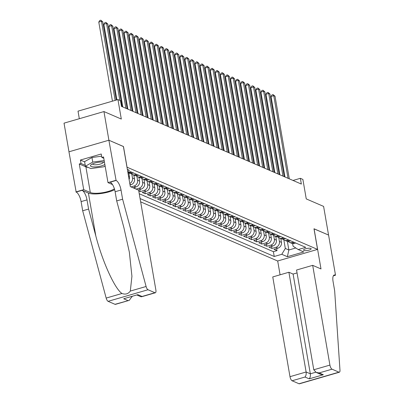 <?xml version="1.0" encoding="UTF-8"?>
<svg xmlns="http://www.w3.org/2000/svg" width="404" height="404" viewBox="0 0 404 404"><rect width="100%" height="100%" fill="white"/><g stroke="black" fill="none" stroke-linecap="round" stroke-linejoin="round"><path stroke-width="0.61" d="M310.802 248.44A3.868 1.045 170.2 0 0 306.434 248.561A3.868 1.045 170.2 0 0 303.54 250.101A3.868 1.045 170.2 0 0 303.899 250.445A3.868 1.045 170.2 0 0 308.267 250.323A3.868 1.045 170.2 0 0 311.161 248.783A3.868 1.045 170.2 0 0 310.802 248.44M140.653 201.854L277.629 260.994L317.554 249.409L126.972 167.175M68.978 151.798L64.029 123.149L103.954 111.565L121.311 119.059L117.943 99.566L78.017 111.15L79.32 118.715M317.554 249.409L313.989 228.77L328.558 235.062L323.604 206.399L306.252 198.904L302.884 179.416L300.354 178.321L293.001 180.452M123.407 146.536L108.908 140.228L103.954 111.565M135.017 188.638L134.784 187.284M138.764 190.935L140.213 191.562L139.85 189.471M149.056 181.714L149.702 185.456A4.833 4.303 -66.6 0 1 146.177 191.294L142.238 192.435L145.278 193.748L144.92 191.658M154.121 183.906L154.767 187.643A4.833 4.303 -66.6 0 1 151.248 193.481L147.309 194.622L150.349 195.935L149.985 193.849M159.191 186.093L159.838 189.829A4.833 4.303 -66.6 0 1 156.313 195.667L152.374 196.814L155.414 198.127L155.05 196.036M164.256 188.279L164.903 192.016A4.833 4.303 -66.6 0 1 161.378 197.859L157.439 199L160.479 200.313L160.12 198.223M169.327 190.466L169.968 194.208A4.833 4.303 -66.6 0 1 166.448 200.046L162.509 201.187L165.549 202.5L165.186 200.409M174.392 192.652L175.038 196.394A4.833 4.303 -66.6 0 1 171.513 202.232L167.574 203.374L170.614 204.687L170.251 202.596M179.457 194.844L180.103 198.581A4.833 4.303 -66.6 0 1 176.578 204.419L172.639 205.56L175.679 206.873L175.321 204.783M184.527 197.031L185.168 200.768A4.833 4.303 -66.6 0 1 181.648 206.606L177.709 207.752L180.75 209.065L180.386 206.974M189.592 199.217L190.239 202.954A4.833 4.303 -66.6 0 1 186.714 208.797L182.775 209.939L185.815 211.252L185.456 209.161M194.657 201.404L195.304 205.146A4.833 4.303 -66.6 0 1 191.779 210.984L187.84 212.125L190.88 213.438L190.521 211.348M199.727 203.591L200.374 207.333A4.833 4.303 -66.6 0 1 196.849 213.171L192.91 214.312L195.95 215.625L195.587 213.534M204.793 205.782L205.439 209.519A4.833 4.303 -66.6 0 1 201.914 215.357L197.975 216.499L201.015 217.812L200.657 215.721M209.858 207.969L210.504 211.706A4.833 4.303 -66.6 0 1 206.979 217.544L203.04 218.69L206.08 220.003L205.722 217.913M214.928 210.156L215.574 213.893A4.833 4.303 -66.6 0 1 212.049 219.731L208.111 220.877L211.151 222.19L210.787 220.099M219.993 212.342L220.64 216.084A4.833 4.303 -66.6 0 1 217.115 221.922L213.176 223.064L216.216 224.377L215.857 222.286M225.058 214.529L225.705 218.271A4.833 4.303 -66.6 0 1 222.18 224.109L218.241 225.25L221.281 226.563L220.922 224.472M230.129 216.721L230.775 220.458A4.833 4.303 -66.6 0 1 227.25 226.296L223.311 227.437L226.351 228.75L225.988 226.659M235.194 218.907L235.84 222.644A4.833 4.303 -66.6 0 1 232.315 228.482L228.376 229.629L231.416 230.936L231.058 228.851M240.259 221.094L240.905 224.831A4.833 4.303 -66.6 0 1 237.38 230.669L233.446 231.815L236.486 233.128L236.123 231.037M245.329 223.281L245.975 227.018A4.833 4.303 -66.6 0 1 242.451 232.861L238.512 234.002L241.552 235.315L241.188 233.224M250.394 225.467L251.041 229.209A4.833 4.303 -66.6 0 1 247.516 235.047L243.577 236.189L246.617 237.502L246.258 235.411M255.459 227.659L256.106 231.396A4.833 4.303 -66.6 0 1 252.581 237.234L248.647 238.375L251.687 239.688L251.323 237.597M260.529 229.846L261.176 233.583A4.833 4.303 -66.6 0 1 257.651 239.421L253.712 240.567L256.752 241.875L256.389 239.789M265.595 232.032L266.241 235.769A4.833 4.303 -66.6 0 1 262.716 241.607L258.777 242.754L261.817 244.067L261.459 241.976M270.665 234.219L271.306 237.956A4.833 4.303 -66.6 0 1 267.786 243.799L263.847 244.94L266.887 246.253L266.524 244.162M275.73 236.406L276.376 240.148A4.833 4.303 -66.6 0 1 272.851 245.986L268.913 247.127L271.953 248.44L271.589 246.349M117.943 99.566L120.478 100.662L121.468 106.393L301.344 184.052L300.354 178.321M127.699 171.402A3.747 1.015 170.2 0 0 129.189 170.291A3.747 1.015 170.2 0 0 128.846 169.958L127.73 169.478A3.747 1.015 170.2 0 0 127.351 169.362M292.622 243.546L293.082 246.208L298.192 249.541L305.747 247.349L130.431 171.655L127.876 172.397M298.192 249.541L303.768 251.944L287.365 256.707L281.79 254.298L274.235 256.489L140.087 198.571M278.755 237.623L279.416 241.461A4.833 4.303 113.4 0 1 275.892 247.298L271.953 248.44M280.795 238.592L281.442 242.334L279.416 241.461M273.685 235.431L274.346 239.269A4.833 4.303 113.4 0 1 270.826 245.107L266.887 246.253M268.62 233.244L269.281 237.082A4.833 4.303 113.4 0 1 265.756 242.92L261.817 244.067M263.549 231.058L264.216 234.896A4.833 4.303 113.4 0 1 260.691 240.733L256.752 241.875M258.484 228.871L259.146 232.709A4.833 4.303 113.4 0 1 255.621 238.547L251.687 239.688M253.419 226.684L254.081 230.522A4.833 4.303 113.4 0 1 250.556 236.36L246.617 237.502M248.349 224.498L249.016 228.331A4.833 4.303 113.4 0 1 245.491 234.174L241.552 235.315M243.284 222.306L243.945 226.144A4.833 4.303 113.4 0 1 240.42 231.982L236.486 233.128M238.219 220.119L238.88 223.957A4.833 4.303 113.4 0 1 235.355 229.795L231.416 230.936M233.148 217.933L233.815 221.771A4.833 4.303 113.4 0 1 230.29 227.609L226.351 228.75M228.083 215.746L228.745 219.584A4.833 4.303 113.4 0 1 225.22 225.422L221.281 226.563M223.018 213.559L223.68 217.392A4.833 4.303 113.4 0 1 220.155 223.235L216.216 224.377M217.948 211.368L218.614 215.206A4.833 4.303 113.4 0 1 215.09 221.044L211.151 222.19M212.883 209.181L213.544 213.019A4.833 4.303 113.4 0 1 210.019 218.857L206.08 220.003M207.818 206.994L208.479 210.832A4.833 4.303 113.4 0 1 204.954 216.67L201.015 217.812M202.747 204.808L203.414 208.646A4.833 4.303 113.4 0 1 199.889 214.484L195.95 215.625M197.682 202.621L198.344 206.454A4.833 4.303 113.4 0 1 194.819 212.297L190.88 213.438M192.617 200.429L193.279 204.267A4.833 4.303 113.4 0 1 189.754 210.105L185.815 211.252M187.547 198.243L188.208 202.081A4.833 4.303 113.4 0 1 184.689 207.919L180.75 209.065M182.482 196.056L183.143 199.894A4.833 4.303 113.4 0 1 179.618 205.732L175.679 206.873M177.417 193.869L178.078 197.708A4.833 4.303 113.4 0 1 174.553 203.545L170.614 204.687M172.346 191.683L173.008 195.521A4.833 4.303 113.4 0 1 169.488 201.359L165.549 202.5M167.281 189.491L167.943 193.329A4.833 4.303 113.4 0 1 164.418 199.167L160.479 200.313M162.211 187.304L162.878 191.143A4.833 4.303 113.4 0 1 159.353 196.98L155.414 198.127M157.146 185.118L157.807 188.956A4.833 4.303 113.4 0 1 154.288 194.794L150.349 195.935M152.081 182.931L152.742 186.769A4.833 4.303 113.4 0 1 149.217 192.607L145.278 193.748M147.011 180.745L147.677 184.583A4.833 4.303 113.4 0 1 144.152 190.42L140.213 191.562M141.945 178.553L142.607 182.391A4.833 4.303 113.4 0 1 139.082 188.234L136.092 189.097M143.991 179.528L144.637 183.27L142.607 182.391M136.88 176.366L137.542 180.204A4.833 4.303 113.4 0 1 134.017 186.042L131.022 186.911M138.92 177.341L139.567 181.078L137.542 180.204M131.81 174.18L132.477 178.018A4.833 4.303 113.4 0 1 129.795 183.517M133.855 175.154L134.502 178.891L132.477 178.018M128.79 172.968L129.437 176.705L128.553 176.326M139.254 193.758L273.402 251.677L277.018 250.626L276.659 248.536M281.442 242.334A4.833 4.303 -66.6 0 1 277.917 248.172L273.978 249.313L277.018 250.626M138.118 189.976L141.112 189.107A4.833 4.303 -66.6 0 0 144.637 183.27M133.052 187.789L136.042 186.921A4.833 4.303 -66.6 0 0 139.567 181.078M130.053 185.002L130.977 184.729A4.833 4.303 -66.6 0 0 134.502 178.891M131.532 172.134L130.154 172.533A4.833 4.303 113.4 0 1 127.901 172.548M127.906 172.584L129.472 173.26A4.833 4.303 -66.6 0 0 132.179 173.407L133.557 173.008M136.597 174.321L135.219 174.72A4.833 4.303 113.4 0 1 132.512 174.573A4.833 4.303 113.4 0 1 131.138 173.574M132.512 174.573L134.537 175.447A4.833 4.303 -66.6 0 0 137.244 175.599L138.628 175.195M141.668 176.508L140.284 176.907A4.833 4.303 113.4 0 1 137.577 176.76A4.833 4.303 113.4 0 1 136.204 175.76M137.577 176.76L139.602 177.634A4.833 4.303 -66.6 0 0 142.314 177.785L143.693 177.381M146.733 178.694L145.354 179.098A4.833 4.303 113.4 0 1 142.642 178.947A4.833 4.303 113.4 0 1 141.274 177.952M142.642 178.947L144.672 179.825A4.833 4.303 -66.6 0 0 147.379 179.972L148.763 179.573M151.803 180.881L150.419 181.285A4.833 4.303 113.4 0 1 147.713 181.133A4.833 4.303 113.4 0 1 146.339 180.139M147.713 181.133L149.738 182.012A4.833 4.303 -66.6 0 0 152.444 182.159L153.828 181.76M156.868 183.073L155.484 183.472A4.833 4.303 113.4 0 1 152.778 183.325A4.833 4.303 113.4 0 1 151.404 182.325M152.778 183.325L154.803 184.199A4.833 4.303 -66.6 0 0 157.515 184.345L158.893 183.946M161.933 185.259L160.555 185.658A4.833 4.303 113.4 0 1 157.843 185.512A4.833 4.303 113.4 0 1 156.474 184.512M157.843 185.512L159.873 186.385A4.833 4.303 -66.6 0 0 162.58 186.532L163.963 186.133M167.004 187.446L165.62 187.845A4.833 4.303 113.4 0 1 162.913 187.698A4.833 4.303 113.4 0 1 161.539 186.698M162.913 187.698L164.938 188.572A4.833 4.303 -66.6 0 0 167.645 188.724L169.029 188.32M172.069 189.633L170.685 190.037A4.833 4.303 113.4 0 1 167.978 189.885A4.833 4.303 113.4 0 1 166.605 188.89M167.978 189.885L170.008 190.764A4.833 4.303 -66.6 0 0 172.715 190.91L174.094 190.511M177.134 191.819L175.755 192.223A4.833 4.303 113.4 0 1 173.048 192.072A4.833 4.303 113.4 0 1 171.675 191.077M173.048 192.072L175.073 192.95A4.833 4.303 -66.6 0 0 177.78 193.097L179.164 192.698M182.204 194.011L180.82 194.41A4.833 4.303 113.4 0 1 178.113 194.263A4.833 4.303 113.4 0 1 176.74 193.263M178.113 194.263L180.139 195.137A4.833 4.303 -66.6 0 0 182.845 195.284L184.229 194.885M187.269 196.198L185.891 196.597A4.833 4.303 113.4 0 1 183.179 196.45A4.833 4.303 113.4 0 1 181.805 195.45M183.179 196.45L185.209 197.324A4.833 4.303 -66.6 0 0 187.916 197.47L189.294 197.071M192.334 198.384L190.956 198.783A4.833 4.303 113.4 0 1 188.249 198.637A4.833 4.303 113.4 0 1 186.875 197.637M188.249 198.637L190.274 199.51A4.833 4.303 -66.6 0 0 192.981 199.662L194.364 199.258M197.404 200.571L196.021 200.975A4.833 4.303 113.4 0 1 193.314 200.823A4.833 4.303 113.4 0 1 191.94 199.828M193.314 200.823L195.339 201.697A4.833 4.303 -66.6 0 0 198.051 201.849L199.43 201.444M202.47 202.757L201.091 203.162A4.833 4.303 113.4 0 1 198.379 203.01A4.833 4.303 113.4 0 1 197.011 202.015M198.379 203.01L200.409 203.889A4.833 4.303 -66.6 0 0 203.116 204.035L204.495 203.636M207.535 204.949L206.156 205.348A4.833 4.303 113.4 0 1 203.449 205.202A4.833 4.303 113.4 0 1 202.076 204.202M203.449 205.202L205.474 206.075A4.833 4.303 -66.6 0 0 208.181 206.222L209.565 205.823M212.605 207.136L211.221 207.535A4.833 4.303 113.4 0 1 208.514 207.388A4.833 4.303 113.4 0 1 207.141 206.388M208.514 207.388L210.54 208.262A4.833 4.303 -66.6 0 0 213.251 208.408L214.63 208.01M217.67 209.322L216.292 209.721A4.833 4.303 113.4 0 1 213.58 209.575A4.833 4.303 113.4 0 1 212.211 208.575M213.58 209.575L215.61 210.449A4.833 4.303 -66.6 0 0 218.317 210.6L219.695 210.196M222.735 211.509L221.357 211.913A4.833 4.303 113.4 0 1 218.65 211.762A4.833 4.303 113.4 0 1 217.276 210.762M218.65 211.762L220.675 212.635A4.833 4.303 -66.6 0 0 223.382 212.787L224.765 212.383M227.806 213.696L226.422 214.1A4.833 4.303 113.4 0 1 223.715 213.948A4.833 4.303 113.4 0 1 222.341 212.953M223.715 213.948L225.74 214.827A4.833 4.303 -66.6 0 0 228.452 214.973L229.831 214.575M232.871 215.887L231.492 216.286A4.833 4.303 113.4 0 1 228.78 216.14A4.833 4.303 113.4 0 1 227.412 215.14M228.78 216.14L230.81 217.014A4.833 4.303 -66.6 0 0 233.517 217.16L234.896 216.761M237.936 218.074L236.557 218.473A4.833 4.303 113.4 0 1 233.85 218.327A4.833 4.303 113.4 0 1 232.477 217.327M233.85 218.327L235.875 219.2A4.833 4.303 -66.6 0 0 238.582 219.347L239.966 218.948M243.006 220.261L241.622 220.66A4.833 4.303 113.4 0 1 238.916 220.513A4.833 4.303 113.4 0 1 237.542 219.513M238.916 220.513L240.941 221.387A4.833 4.303 -66.6 0 0 243.652 221.538L245.031 221.134M248.071 222.447L246.692 222.846A4.833 4.303 113.4 0 1 243.981 222.7A4.833 4.303 113.4 0 1 242.612 221.7M243.981 222.7L246.011 223.574A4.833 4.303 -66.6 0 0 248.718 223.725L250.096 223.321M253.136 224.634L251.758 225.038A4.833 4.303 113.4 0 1 249.051 224.887A4.833 4.303 113.4 0 1 247.677 223.892M249.051 224.887L251.076 225.765A4.833 4.303 -66.6 0 0 253.783 225.912L255.166 225.513M258.207 226.826L256.823 227.225A4.833 4.303 113.4 0 1 254.116 227.078A4.833 4.303 113.4 0 1 252.742 226.078M254.116 227.078L256.141 227.952A4.833 4.303 -66.6 0 0 258.853 228.098L260.232 227.699M263.272 229.012L261.893 229.411A4.833 4.303 113.4 0 1 259.181 229.265A4.833 4.303 113.4 0 1 257.813 228.265M259.181 229.265L261.211 230.139A4.833 4.303 -66.6 0 0 263.918 230.285L265.302 229.886M268.342 231.199L266.958 231.598A4.833 4.303 113.4 0 1 264.251 231.452A4.833 4.303 113.4 0 1 262.878 230.452M264.251 231.452L266.276 232.325A4.833 4.303 -66.6 0 0 268.983 232.477L270.367 232.073M273.407 233.386L272.023 233.785A4.833 4.303 113.4 0 1 269.316 233.638A4.833 4.303 113.4 0 1 267.943 232.638M269.316 233.638L271.347 234.512A4.833 4.303 -66.6 0 0 274.053 234.663L275.432 234.259M278.472 235.572L277.094 235.976A4.833 4.303 113.4 0 1 274.387 235.825A4.833 4.303 113.4 0 1 273.013 234.83M274.387 235.825L276.412 236.704A4.833 4.303 -66.6 0 0 279.119 236.85L280.502 236.451M283.542 237.759L282.159 238.163A4.833 4.303 113.4 0 1 279.452 238.012A4.833 4.303 113.4 0 1 278.078 237.017M279.452 238.012L281.477 238.89A4.833 4.303 -66.6 0 0 284.184 239.037L285.567 238.638M288.608 239.951L287.224 240.35A4.833 4.303 113.4 0 1 284.517 240.203A4.833 4.303 113.4 0 1 283.143 239.203M284.517 240.203L286.547 241.077A4.833 4.303 -66.6 0 0 289.254 241.223L290.633 240.824M293.673 242.137L292.294 242.536A4.833 4.303 113.4 0 1 289.587 242.39A4.833 4.303 113.4 0 1 288.214 241.39M289.587 242.39L291.612 243.264A4.833 4.303 -66.6 0 0 294.319 243.41L295.703 243.011M123.472 146.516L127.038 167.155M287.365 241.324L288.86 249.99L295.799 247.98M283.82 239.809L285.315 248.46L288.86 249.99L287.365 256.707M129.108 179.558A4.833 4.303 -66.6 0 0 129.437 176.705M273.402 251.677L274.235 256.489M281.79 254.298L285.315 248.46M115.145 100.379L101.48 21.291L102.747 21.836L116.261 100.056M112.443 101.162L98.783 22.074L101.48 21.291L100.793 20.2L102.747 21.836M98.783 22.074L99.717 20.513L100.793 20.2M104.459 162.181A7.853 2.121 170.2 0 0 91.284 164.61A7.853 2.121 170.2 0 0 90.501 165.509A7.853 2.121 170.2 0 0 95.834 166.887A7.853 2.121 170.2 0 0 104.863 164.509M92.703 163.832A5.378 1.454 170.2 0 0 92.688 164.014A5.378 1.454 170.2 0 0 97.889 164.59A5.378 1.454 170.2 0 0 103.278 162.378A5.378 1.454 170.2 0 0 103.288 162.186A5.378 1.454 170.2 0 0 103.217 162.014M105.121 166.019L103.692 166.817L90.87 168.564L85.401 166.206L84.608 161.62L91.96 157.51L101.611 156.197M85.401 166.206L92.753 162.095L104.176 160.54M91.96 157.51L92.753 162.095M138.638 190.198L155.868 289.946A3.626 1.333 73.8 0 1 155.358 292.769A3.626 1.333 73.8 0 1 154.944 292.728L148.026 289.744L108.1 301.328A3.626 1.333 -106.2 0 1 106.171 298.076L82.684 210.777L81.098 201.606A8.459 3.116 73.8 0 0 76.164 192.052L68.953 151.803L108.883 140.218L123.397 146.485L130.33 186.613L138.638 190.198M82.684 210.777L88.592 209.065L95.793 235.83C102.389 261.499 114.746 288.729 121.963 293.496C125.452 294.738 128.235 293.93 130.31 291.072L131.931 276.26L129.356 252.222L123.902 227.674L116.7 200.909L115.115 191.738A8.459 3.116 73.8 0 0 110.181 182.179L116.089 180.467L108.883 140.218M116.7 200.909L122.609 199.192L121.023 190.021A8.459 3.116 73.8 0 0 116.089 180.467M95.793 235.83L88.405 193.072L82.073 190.334A8.459 3.116 73.8 0 1 87.006 199.894L88.592 209.065M115.014 304.313L129.27 300.344L115.433 304.358A3.626 1.333 -106.2 0 1 115.014 304.313L108.1 301.328M130.31 291.072L146.097 286.492L122.609 199.192M88.208 167.418A13.595 3.676 -9.8 0 1 85.885 166.832L79.275 163.979L81.002 163.479L85.244 165.312M103.788 158.282L101.828 157.434L101.232 153.995L80.406 160.04L81.002 163.479M101.828 157.434L103.555 156.934L107.989 182.613L115.812 180.346M75.886 191.93L83.709 189.658L90.319 192.516A13.595 3.676 170.2 0 0 102.227 192.753A13.595 3.676 170.2 0 0 114.393 188.789M79.275 163.979L83.709 189.658M132.017 296.511L129.27 300.344M88.405 193.072A15.741 4.252 170.2 0 0 114.665 189.708M112.504 184.562L107.989 182.613M146.097 286.492A3.626 1.333 73.8 0 0 148.026 289.744M80.406 160.04L84.648 161.873M127.911 300.571L123.705 298.758L137.84 294.652L142.046 296.47L140.915 296.748L137.007 295.061M297.056 272.917L293.097 274.064L288.895 272.251L272.761 276.932L289.991 376.674L306.121 371.993L310.328 373.811L315.787 372.225M288.895 272.251L306.121 371.993C306.373 374.17 305.995 375.846 305 377.028L292.102 380.77L299.021 383.76L338.946 372.17A3.626 1.333 73.8 0 0 339.365 372.215A3.626 1.333 73.8 0 0 339.971 370.195L334.658 290.744L333.073 281.573A8.459 3.116 -106.2 0 1 334.265 274.983A8.459 3.116 -106.2 0 1 335.234 275.079L335.512 275.2L328.583 235.072L313.999 228.826M314.065 228.805L320.998 268.933L312.686 265.342L329.916 365.09A3.626 1.333 73.8 0 0 332.032 369.185L338.946 372.17M335.512 275.2L333.351 275.826M277.694 260.974L280.083 274.806M312.686 265.342L296.556 270.024L313.782 369.771L329.916 365.09M339.365 372.215L299.435 383.8A3.626 1.333 -106.2 0 1 299.021 383.76M292.102 380.77A3.626 1.333 -106.2 0 1 289.991 376.674M293.097 274.064L310.328 373.811C310.575 375.988 310.201 377.664 309.206 378.846L305 377.028M332.032 369.185L319.135 372.927L316.206 372.427L313.782 369.771M319.135 372.927L323.341 374.745L320.412 374.245L316.206 372.427M119.831 100.384L106.55 23.477L107.817 24.028L122.089 106.661M116.913 99.869L103.853 24.26L106.55 23.477L105.863 22.387L107.817 24.028M103.853 24.26L104.782 22.7L105.863 22.387M125.891 108.302L111.615 25.669L112.883 26.215L127.154 108.848M122.826 106.979L108.918 26.452L111.615 25.669L110.928 24.573L112.883 26.215M108.918 26.452L109.848 24.886L110.928 24.573M130.957 110.489L116.685 27.856L117.948 28.401L132.224 111.039M127.896 109.171L113.984 28.639L116.685 27.856L115.998 26.765L117.948 28.401M113.984 28.639L114.918 27.078L115.998 26.765M136.022 112.681L121.75 30.042L123.018 30.588L137.289 113.226M132.961 111.358L119.054 30.825L121.75 30.042L121.064 28.952L123.018 30.588M119.054 30.825L119.983 29.265L121.064 28.952M141.092 114.867L126.816 32.229L128.083 32.775L142.359 115.413M138.032 113.544L124.119 33.012L126.816 32.229L126.129 31.138L128.083 32.775M124.119 33.012L125.053 31.451L126.129 31.138M146.157 117.054L131.886 34.416L133.148 34.966L147.425 117.599M143.097 115.731L129.184 35.199L131.886 34.416L131.199 33.325L133.148 34.966M129.184 35.199L130.118 33.638L131.199 33.325M151.222 119.241L136.951 36.602L138.219 37.153L152.49 119.786M148.162 117.918L134.254 37.39L136.951 36.602L136.264 35.512L138.219 37.153M134.254 37.39L135.183 35.825L136.264 35.512M156.292 121.427L142.016 38.794L143.284 39.34L157.56 121.978M153.232 120.109L139.319 39.577L142.016 38.794L141.329 37.703L143.284 39.34M139.319 39.577L140.254 38.016L141.329 37.703M161.358 123.619L147.086 40.981L148.349 41.526L162.625 124.164M158.297 122.296L144.385 41.764L147.086 40.981L146.399 39.89L148.349 41.526M144.385 41.764L145.319 40.203L146.399 39.89M166.423 125.806L152.151 43.167L153.419 43.713L167.69 126.351M163.362 124.483L149.455 43.95L152.151 43.167L151.465 42.077L153.419 43.713M149.455 43.95L150.384 42.39L151.465 42.077M171.493 127.992L157.217 45.354L158.484 45.905L172.761 128.538M168.433 126.669L154.52 46.137L157.217 45.354L156.53 44.263L158.484 45.905M154.52 46.137L155.454 44.576L156.53 44.263M176.558 130.179L162.287 47.541L163.549 48.091L177.826 130.724M173.498 128.856L159.585 48.323L162.287 47.541L161.6 46.45L163.549 48.091M159.585 48.323L160.519 46.763L161.6 46.45M181.623 132.366L167.352 49.732L168.619 50.278L182.891 132.916M178.563 131.048L164.655 50.515L167.352 49.732L166.665 48.637L168.619 50.278M164.655 50.515L165.584 48.95L166.665 48.637M186.693 134.552L172.417 51.919L173.685 52.464L187.961 135.103M183.633 133.234L169.72 52.702L172.417 51.919L171.73 50.828L173.685 52.464M169.72 52.702L170.655 51.141L171.73 50.828M191.759 136.744L177.487 54.106L178.755 54.651L193.026 137.289M188.698 135.421L174.791 54.888L177.487 54.106L176.8 53.015L178.755 54.651M174.791 54.888L175.72 53.328L176.8 53.015M196.829 138.931L182.552 56.292L183.82 56.843L198.091 139.476M193.763 137.607L179.856 57.075L182.552 56.292L181.866 55.202L183.82 56.843M179.856 57.075L180.785 55.515L181.866 55.202M201.894 141.117L187.618 58.479L188.885 59.029L203.162 141.663M198.834 139.794L184.921 59.262L187.618 58.479L186.931 57.388L188.885 59.029M184.921 59.262L185.855 57.701L186.931 57.388M206.959 143.304L192.688 60.671L193.955 61.216L208.227 143.854M203.899 141.986L189.991 61.453L192.688 60.671L192.001 59.575L193.955 61.216M189.991 61.453L190.92 59.888L192.001 59.575M212.029 145.491L197.753 62.857L199.021 63.403L213.292 146.041M208.964 144.172L195.056 63.64L197.753 62.857L197.066 61.767L199.021 63.403M195.056 63.64L195.985 62.08L197.066 61.767M217.094 147.682L202.818 65.044L204.086 65.589L218.362 148.228M214.034 146.359L200.121 65.827L202.818 65.044L202.131 63.953L204.086 65.589M200.121 65.827L201.056 64.266L202.131 63.953M222.16 149.869L207.888 67.231L209.156 67.776L223.427 150.414M219.099 148.546L205.192 68.013L207.888 67.231L207.202 66.14L209.156 67.776M205.192 68.013L206.121 66.453L207.202 66.14M227.23 152.056L212.953 69.417L214.221 69.968L228.492 152.601M224.164 150.732L210.257 70.2L212.953 69.417L212.267 68.327L214.221 69.968M210.257 70.2L211.186 68.64L212.267 68.327M232.295 154.242L218.019 71.609L219.286 72.154L233.562 154.788M229.235 152.919L215.322 72.392L218.019 71.609L217.337 70.513L219.286 72.154M215.322 72.392L216.256 70.826L217.337 70.513M237.36 156.429L223.089 73.796L224.356 74.341L238.628 156.979M234.3 155.111L220.392 74.578L223.089 73.796L222.402 72.705L224.356 74.341M220.392 74.578L221.321 73.018L222.402 72.705M242.43 158.621L228.154 75.982L229.422 76.528L243.698 159.166M239.365 157.297L225.457 76.765L228.154 75.982L227.467 74.892L229.422 76.528M225.457 76.765L226.392 75.205L227.467 74.892M247.495 160.807L233.224 78.169L234.487 78.714L248.763 161.353M244.435 159.484L230.522 78.952L233.224 78.169L232.537 77.078L234.487 78.714M230.522 78.952L231.457 77.391L232.537 77.078M252.561 162.994L238.289 80.356L239.557 80.906L253.828 163.539M249.5 161.671L235.593 81.138L238.289 80.356L237.602 79.265L239.557 80.906M235.593 81.138L236.522 79.578L237.602 79.265M257.631 165.18L243.354 82.547L244.622 83.093L258.898 165.726M254.571 163.857L240.658 83.33L243.354 82.547L242.668 81.451L244.622 83.093M240.658 83.33L241.592 81.765L242.668 81.451M262.696 167.367L248.425 84.734L249.687 85.279L263.964 167.918M259.636 166.049L245.723 85.517L248.425 84.734L247.738 83.643L249.687 85.279M245.723 85.517L246.657 83.956L247.738 83.643M267.761 169.559L253.49 86.921L254.757 87.466L269.029 170.104M264.701 168.236L250.793 87.703L253.49 86.921L252.803 85.83L254.757 87.466M250.793 87.703L251.722 86.143L252.803 85.83M272.831 171.745L258.555 89.107L259.822 89.653L274.099 172.291M269.771 170.422L255.858 89.89L258.555 89.107L257.868 88.016L259.822 89.653M255.858 89.89L256.793 88.33L257.868 88.016M277.896 173.932L263.625 91.294L264.888 91.844L279.164 174.477M274.836 172.609L260.923 92.077L263.625 91.294L262.938 90.203L264.888 91.844M260.923 92.077L261.858 90.516L262.938 90.203M282.962 176.119L268.69 93.481L269.958 94.031L284.229 176.664M279.901 174.796L265.994 94.263L268.69 93.481L268.004 92.39L269.958 94.031M265.994 94.263L266.923 92.703L268.004 92.39M288.032 178.305L273.755 95.672L275.023 96.218L289.299 178.856M284.971 176.987L271.059 96.455L273.755 95.672L273.069 94.581L275.023 96.218M271.059 96.455L271.993 94.895L273.069 94.581M276.376 240.148L274.346 239.269M271.306 237.956L269.281 237.082M266.241 235.769L264.216 234.896M261.176 233.583L259.146 232.709M256.106 231.396L254.081 230.522M251.041 229.209L249.016 228.331M245.975 227.018L243.945 226.144M240.905 224.831L238.88 223.957M235.84 222.644L233.815 221.771M230.775 220.458L228.745 219.584M225.705 218.271L223.68 217.392M220.64 216.084L218.614 215.206M215.574 213.893L213.544 213.019M210.504 211.706L208.479 210.832M205.439 209.519L203.414 208.646M200.374 207.333L198.344 206.454M195.304 205.146L193.279 204.267M190.239 202.954L188.208 202.081M185.168 200.768L183.143 199.894M180.103 198.581L178.078 197.708M175.038 196.394L173.008 195.521M169.968 194.208L167.943 193.329M164.903 192.016L162.878 191.143M159.838 189.829L157.807 188.956M154.767 187.643L152.742 186.769M149.702 185.456L147.677 184.583M277.917 248.172L275.892 247.298M272.851 245.986L270.826 245.107M267.786 243.799L265.756 242.92M262.716 241.607L260.691 240.733M257.651 239.421L255.621 238.547M252.581 237.234L250.556 236.36M247.516 235.047L245.491 234.174M242.451 232.861L240.42 231.982M237.38 230.669L235.355 229.795M232.315 228.482L230.29 227.609M227.25 226.296L225.22 225.422M222.18 224.109L220.155 223.235M217.115 221.922L215.09 221.044M212.049 219.731L210.019 218.857M206.979 217.544L204.954 216.67M201.914 215.357L199.889 214.484M196.849 213.171L194.819 212.297M191.779 210.984L189.754 210.105M186.714 208.797L184.689 207.919M181.648 206.606L179.618 205.732M176.578 204.419L174.553 203.545M171.513 202.232L169.488 201.359M166.448 200.046L164.418 199.167M161.378 197.859L159.353 196.98M156.313 195.667L154.288 194.794M151.248 193.481L149.217 192.607M146.177 191.294L144.152 190.42M141.112 189.107L139.082 188.234M136.042 186.921L134.017 186.042M130.977 184.729L129.926 184.274M132.179 173.407L130.154 172.533M137.244 175.599L135.219 174.72M142.314 177.785L140.284 176.907M147.379 179.972L145.354 179.098M152.444 182.159L150.419 181.285M157.515 184.345L155.484 183.472M162.58 186.532L160.555 185.658M167.645 188.724L165.62 187.845M172.715 190.91L170.685 190.037M177.78 193.097L175.755 192.223M182.845 195.284L180.82 194.41M187.916 197.47L185.891 196.597M192.981 199.662L190.956 198.783M198.051 201.849L196.021 200.975M203.116 204.035L201.091 203.162M208.181 206.222L206.156 205.348M213.251 208.408L211.221 207.535M218.317 210.6L216.292 209.721M223.382 212.787L221.357 211.913M228.452 214.973L226.422 214.1M233.517 217.16L231.492 216.286M238.582 219.347L236.557 218.473M243.652 221.538L241.622 220.66M248.718 223.725L246.692 222.846M253.783 225.912L251.758 225.038M258.853 228.098L256.823 227.225M263.918 230.285L261.893 229.411M268.983 232.477L266.958 231.598M274.053 234.663L272.023 233.785M279.119 236.85L277.094 235.976M284.184 239.037L282.159 238.163M289.254 241.223L287.224 240.35M294.319 243.41L292.294 242.536M115.115 191.738L121.023 190.021M87.006 199.894L81.098 201.606M123.705 298.758L137.84 294.652M142.046 296.47L154.944 292.728M106.171 298.076L121.963 293.496M82.073 190.334L76.164 192.052M85.885 166.832L90.319 192.516M131.578 296.637L132.073 296.849M323.341 374.745L309.206 378.846M333.497 275.584L335.234 275.079M141.521 296.783L155.358 292.769"/></g></svg>
